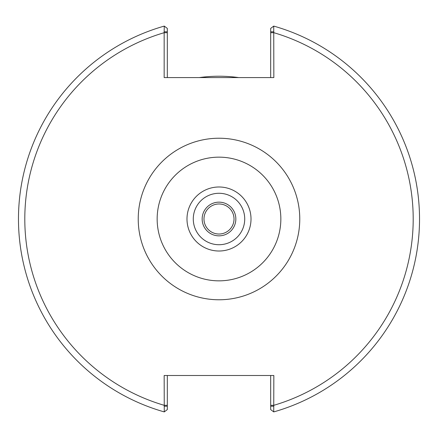 <?xml version="1.0" encoding="UTF-8"?>
<svg xmlns="http://www.w3.org/2000/svg" width="438" height="438" viewBox="0 0 438 438"><rect width="100%" height="100%" fill="white"/><g stroke="black" fill="none" stroke-linecap="round" stroke-linejoin="round"><path stroke-width="0.66" d="M219 280.846A61.846 61.846 0 0 0 280.846 219A61.846 61.846 0 0 0 219 157.154A61.846 61.846 0 0 0 157.154 219A61.846 61.846 0 0 0 219 280.846M164.162 31.793L164.162 77.581L273.838 77.581L273.728 26.094A200.516 200.516 0 0 1 273.728 411.906L273.838 375.503L164.162 375.503L164.272 411.906A200.516 200.516 0 0 1 164.272 26.094L164.162 31.793L167.316 31.793L167.316 28.41L164.272 26.094A200.516 200.516 0 0 0 164.272 411.906L167.316 409.59L167.316 406.207L164.162 406.207M219 235.847A16.847 16.847 0 0 0 235.847 219A16.847 16.847 0 0 0 219 202.153A16.847 16.847 0 0 0 202.153 219A16.847 16.847 0 0 0 219 235.847M219 203.977A15.023 15.023 0 0 0 203.977 219A15.023 15.023 0 0 0 219 234.023A15.023 15.023 0 0 0 234.023 219A15.023 15.023 0 0 0 219 203.977M167.316 77.581L167.316 31.793M273.838 31.793L270.684 31.793L270.684 28.41L273.728 26.094A200.516 200.516 0 0 1 273.728 411.906A200.516 200.516 0 0 0 273.728 26.094M270.684 31.793L270.684 77.581M270.684 375.503L270.684 409.59L273.728 411.906M273.838 406.207L270.684 406.207M167.316 406.207L167.316 375.503M238.639 77.581A142.777 142.777 0 0 0 199.361 77.581M219 299.773A80.773 80.773 0 0 0 299.773 219A80.773 80.773 0 0 0 219 138.227A80.773 80.773 0 0 0 138.227 219A80.773 80.773 0 0 0 219 299.773M167.316 32.697L164.162 32.697A194.209 194.209 0 0 0 164.162 405.303L167.316 405.303M270.684 405.303L273.838 405.303A194.209 194.209 0 0 0 273.838 32.697L270.684 32.697M219 251.012A32.012 32.012 0 0 0 251.012 219A32.012 32.012 0 0 0 219 186.988A32.012 32.012 0 0 0 186.988 219A32.012 32.012 0 0 0 219 251.012M219 244.722A25.722 25.722 0 0 0 244.722 219A25.722 25.722 0 0 0 219 193.278A25.722 25.722 0 0 0 193.278 219A25.722 25.722 0 0 0 219 244.722"/></g></svg>
